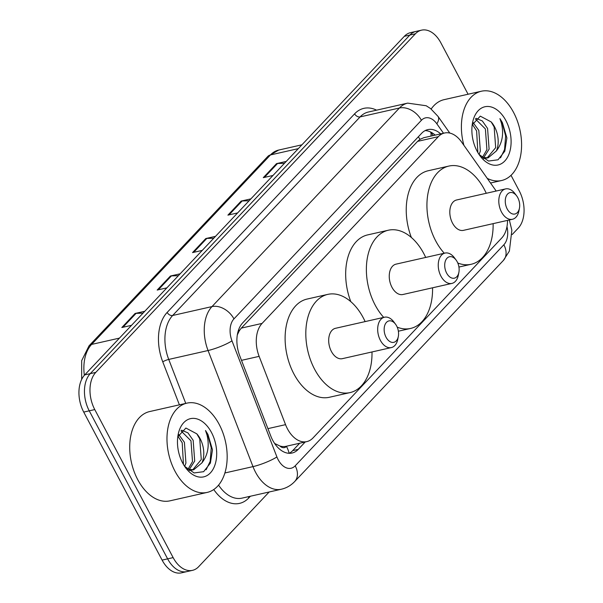 <?xml version="1.0" encoding="UTF-8"?>
<svg xmlns="http://www.w3.org/2000/svg" width="603" height="603" viewBox="0 0 603 603"><rect width="100%" height="100%" fill="white"/><g stroke="black" fill="none" stroke-linecap="round" stroke-linejoin="round"><path stroke-width="0.9" d="M496.186 191.03L461.521 141.946A27.467 17.434 77.2 0 0 444.524 133.014A27.467 17.434 77.2 0 0 438.336 136.67L262.071 323.412A27.467 17.434 77.2 0 0 259.132 356.358L285.551 424.648A27.467 17.434 77.2 0 0 287.48 428.876A27.467 17.434 77.2 0 0 306.799 441.615A27.467 17.434 77.2 0 0 312.987 437.959L501.726 238.004A27.467 17.434 77.2 0 0 507.53 220.381M274.682 443.559A27.467 4.809 158.8 0 0 274.734 443.529L279.913 446.001A9.158 5.811 77.2 0 0 286.478 446.393A27.467 19.522 43.3 0 1 289.139 453.298M306.799 441.615L286.101 446.303A27.467 17.434 -102.8 0 1 279.913 446.001M444.524 133.014L423.788 137.703L419.967 139.361L417.593 141.366L241.321 328.107L239.316 330.738L237.333 334.846M440.703 133.874A27.467 17.434 77.2 0 0 427.829 129.622A27.467 17.434 77.2 0 0 421.648 133.286L242.685 322.876A27.467 17.434 77.2 0 0 239.745 355.823L270.792 436.059A27.467 17.434 77.2 0 0 272.722 440.296A27.467 17.434 77.2 0 0 292.04 453.034A27.467 17.434 77.2 0 0 298.229 449.371L305.208 441.976M299.691 443.228L292.704 450.622A27.467 17.434 -102.8 0 1 289.199 453.298M269.172 491.988L198.658 566.692A27.467 17.434 -102.8 0 1 192.47 570.355A27.467 17.434 -102.8 0 1 173.144 557.609L94.769 409.573A27.467 17.434 -102.8 0 1 95.779 372.398L415.384 33.806A27.467 17.434 -102.8 0 1 421.572 30.15A27.467 17.434 -102.8 0 1 440.891 42.888L468.079 94.234M511.012 175.315L519.273 190.925A27.467 17.434 -102.8 0 1 518.263 228.107L512.203 234.522M192.47 570.355L181.428 572.85A27.467 17.434 -102.8 0 1 162.109 560.112L83.727 412.075L89.244 410.824A27.467 17.434 -102.8 0 1 90.262 373.641L409.867 35.057A27.467 17.434 -102.8 0 1 416.047 31.401A27.467 17.434 -102.8 0 0 409.867 35.057L90.262 373.641A27.467 17.434 -102.8 0 0 89.244 410.824L167.626 558.86L89.244 410.824L94.769 409.573M186.953 571.599A27.467 17.434 -102.8 0 1 167.626 558.86A27.467 17.434 -102.8 0 0 186.953 571.599M425.153 130.602A27.467 17.434 -102.8 0 1 435.185 135.125M83.727 412.075A27.467 17.434 -102.8 0 1 84.737 374.893L404.342 36.308A27.467 17.434 -102.8 0 1 410.53 32.645L421.572 30.15M284.465 163.307L277.546 163.488A7.326 5.208 -136.7 0 0 276.536 163.617L286.252 161.416M272.986 175.465L263.277 177.659L276.536 163.617M178.375 275.699L171.448 275.888A7.326 5.208 -136.7 0 0 170.445 276.008L180.154 273.807M166.895 287.857L157.179 290.058L170.445 276.008M143.009 313.168L136.09 313.349A7.326 5.208 -136.7 0 0 135.08 313.47L144.795 311.276M131.529 325.326L121.821 327.519L135.08 313.47M249.099 200.769L242.18 200.957A7.326 5.208 -136.7 0 0 241.17 201.078L250.886 198.877M237.627 212.927L227.911 215.128L241.17 201.078M213.733 238.238L206.814 238.419A7.326 5.208 -136.7 0 0 205.804 238.539L215.52 236.346M202.261 250.396L192.545 252.589L205.804 238.539M219.175 424.354A45.775 29.057 -102.8 0 1 207.183 492.41A45.775 29.057 -102.8 0 1 174.976 471.184A45.775 29.057 -102.8 0 1 186.975 403.121A45.775 29.057 -102.8 0 1 219.175 424.354M207.183 492.41L169.918 500.844A45.775 29.057 -102.8 0 1 137.71 479.611A45.775 29.057 -102.8 0 1 149.71 411.548L186.975 403.121M187.925 469.42L192.508 461.544L190.978 440.823L180.983 430.836M189.154 469.745L194.701 461.046L193.164 440.326L187.94 432.864L181.624 430.195M183.455 464.453L182.212 442.806L177.975 436.286M184.654 466.368L185.935 463.029L184.405 442.308L178.684 434.431M189.071 470.483L193.744 469.745L201.945 462.855A20.698 13.138 -102.8 0 0 200.166 438.743A20.698 13.138 -102.8 0 0 196.789 433.828L185.89 428.04L177.825 436.753M192.636 469.925L201.274 459.554L199.736 438.841L196.789 433.828M187.541 469.292L193.744 469.745M182.664 463.036A29.849 18.949 -102.8 0 1 178.141 434.597A29.849 18.949 -102.8 0 1 192.402 418.376A29.849 18.949 -102.8 0 1 211.487 432.494A29.849 18.949 -102.8 0 1 211.781 471.222A29.849 18.949 -102.8 0 1 185.656 467.807A29.849 18.949 -102.8 0 1 182.664 463.036M184.601 466.307L194.106 472.948L203.633 471.682L210.379 463.104L212.482 449.846L207.952 434.446L205.517 430.504L207.002 434.974C209.595 445.805 207.907 455.099 201.945 462.855M206.105 469.752L210.153 461.423L211.246 447.886L207.703 434.507L205.517 430.504M396.661 325.997A10.99 6.972 -102.8 0 1 398.327 336.466A10.99 6.972 -102.8 0 1 393.081 342.436A10.99 6.972 -102.8 0 1 386.056 337.235A10.99 6.972 -102.8 0 1 385.95 322.989A10.99 6.972 -102.8 0 1 395.56 324.241A10.99 6.972 -102.8 0 1 396.661 325.997M398.327 336.466L397.784 339.263A15.565 9.882 -102.8 0 1 391.347 347.577A15.565 9.882 -102.8 0 1 380.395 340.363A15.565 9.882 -102.8 0 1 384.473 317.216A15.565 9.882 -102.8 0 1 393.865 321.949L395.56 324.241M384.473 317.216L335.487 328.303A15.565 9.882 77.2 0 0 331.401 351.443A15.565 9.882 77.2 0 0 342.353 358.664L391.347 347.577M371.998 351.956A50.35 31.959 -102.8 0 1 350.034 392.598A50.35 31.959 -102.8 0 1 314.608 369.24A50.35 31.959 -102.8 0 1 327.806 294.377A50.35 31.959 -102.8 0 1 363.232 317.728A50.35 31.959 -102.8 0 1 365.132 321.595M350.034 392.598L329.336 397.279A50.35 31.959 -102.8 0 1 293.91 373.928A50.35 31.959 -102.8 0 1 307.108 299.058L327.806 294.377M457.225 261.838A10.99 6.972 -102.8 0 1 458.891 272.307A10.99 6.972 -102.8 0 1 453.644 278.277A10.99 6.972 -102.8 0 1 446.619 273.076A10.99 6.972 -102.8 0 1 446.506 258.83A10.99 6.972 -102.8 0 1 456.124 260.081A10.99 6.972 -102.8 0 1 457.225 261.838M458.891 272.307L458.348 275.104A15.565 9.882 -102.8 0 1 451.903 283.418A15.565 9.882 -102.8 0 1 440.959 276.204A15.565 9.882 -102.8 0 1 445.037 253.064A15.565 9.882 -102.8 0 1 454.428 257.79L456.124 260.081M445.037 253.064L396.043 264.144A15.565 9.882 77.2 0 0 391.965 287.292A15.565 9.882 77.2 0 0 402.917 294.505L451.903 283.418M383.712 317.389A50.35 31.959 -102.8 0 1 375.172 305.088A50.35 31.959 -102.8 0 1 388.37 230.218A50.35 31.959 -102.8 0 1 423.796 253.569A50.35 31.959 -102.8 0 1 425.695 257.436M432.562 287.797A50.35 31.959 -102.8 0 1 410.598 328.439A50.35 31.959 -102.8 0 1 397.226 327.173M350.788 301.621A50.35 31.959 -102.8 0 1 367.664 234.899L388.37 230.218M517.789 197.678A10.99 6.972 -102.8 0 1 519.454 208.148A10.99 6.972 -102.8 0 1 514.201 214.118A10.99 6.972 -102.8 0 1 507.176 208.924A10.99 6.972 -102.8 0 1 507.07 194.671A10.99 6.972 -102.8 0 1 516.688 195.922A10.99 6.972 -102.8 0 1 517.789 197.678M519.454 208.148L518.904 210.952A15.565 9.882 -102.8 0 1 512.467 219.266A15.565 9.882 -102.8 0 1 501.515 212.045A15.565 9.882 -102.8 0 1 505.6 188.905A15.565 9.882 -102.8 0 1 514.985 193.631L516.688 195.922M505.6 188.905L456.607 199.985A15.565 9.882 77.2 0 0 452.529 223.133A15.565 9.882 77.2 0 0 463.481 230.346L512.467 219.266M444.275 253.23A50.35 31.959 -102.8 0 1 435.728 240.929A50.35 31.959 -102.8 0 1 448.926 166.059A50.35 31.959 -102.8 0 1 484.352 189.41A50.35 31.959 -102.8 0 1 486.252 193.277M493.126 223.638A50.35 31.959 -102.8 0 1 471.154 264.28A50.35 31.959 -102.8 0 1 457.783 263.014M411.352 237.469A50.35 31.959 -102.8 0 1 428.228 170.739L448.926 166.059M463.903 145.323A45.775 29.057 -102.8 0 1 481.382 91.226A45.775 29.057 -102.8 0 1 513.59 112.459A45.775 29.057 -102.8 0 1 501.59 180.516A45.775 29.057 -102.8 0 1 487.247 178.375M482.332 157.526L486.915 149.642L485.385 128.929L475.39 118.942M483.561 157.85L489.108 149.152L487.571 128.431L482.347 120.969L476.031 118.301M477.862 152.559L476.619 130.911L472.383 124.391M479.061 154.466L480.342 151.134L478.812 130.414L473.091 122.537M483.478 158.589L488.151 157.843L496.352 150.961A20.698 13.138 -102.8 0 0 494.581 126.849A20.698 13.138 -102.8 0 0 491.196 121.934L480.297 116.145L472.232 124.859M487.043 158.031L495.681 147.66L494.143 126.947L491.196 121.934M481.948 157.398L488.151 157.843M477.071 151.142A29.849 18.949 -102.8 0 1 472.548 122.703A29.849 18.949 -102.8 0 1 486.809 106.482A29.849 18.949 -102.8 0 1 505.894 120.6A29.849 18.949 -102.8 0 1 506.188 159.328A29.849 18.949 -102.8 0 1 480.063 155.913A29.849 18.949 -102.8 0 1 477.071 151.142M479.008 154.413L488.513 161.054L498.04 159.787L504.794 151.21L506.889 137.951L502.359 122.552L499.925 118.61L501.41 123.08C504.002 133.911 502.314 143.205 496.352 150.961M431.168 109.037A45.775 29.057 -102.8 0 1 444.117 99.653L481.382 91.226M500.52 157.858L504.56 149.529L505.653 135.992L502.111 122.613L499.925 118.61M267.92 428.635L285.551 424.648M238.667 329.66A27.467 19.522 43.3 0 1 239.316 330.738M418.324 136.806A27.467 19.522 43.3 0 1 419.967 139.361M430.572 131.989A27.467 11.593 144.8 0 1 430.941 136.082M241.494 360.353L259.132 356.358M241.321 328.107L262.071 323.412M417.593 141.366L438.336 136.67M292.704 450.622L298.229 449.371M443.507 133.24L436.851 123.826A18.309 11.623 77.2 0 0 421.399 120.306L233.949 318.889A18.309 11.623 77.2 0 0 231.989 340.853L276.913 456.946A18.309 11.623 77.2 0 0 278.194 459.765A18.309 11.623 77.2 0 0 295.199 465.817L503.852 244.773A18.309 11.623 77.2 0 0 506.98 226.607M295.199 465.817A18.309 13.017 -136.7 0 1 294.716 481.511C290.993 485.438 286.523 488.015 281.322 489.237A36.617 23.246 -102.8 0 1 255.551 472.255A36.617 23.246 -102.8 0 1 252.989 466.616L224.866 472.978M250.396 496.239L248.828 497.897A4.575 3.256 43.3 0 1 248.368 496.691M248.828 497.897A41.2 26.148 -102.8 0 1 213.741 489.53M218.565 485.106A36.617 23.246 77.2 0 0 241.991 498.138L281.322 489.237M179.393 404.832L162.757 361.838A41.2 26.148 -102.8 0 1 167.167 312.414L354.617 113.831A41.2 26.148 -102.8 0 1 376.589 110.168M95.779 372.398L84.737 374.893M173.144 557.609L162.109 560.112M415.384 33.806L404.342 36.308M276.913 456.946A18.309 3.203 158.8 0 1 252.989 466.616L208.065 350.524L168.734 359.426L185.754 403.399M231.989 340.853A18.309 3.203 158.8 0 1 208.065 350.524A36.617 23.246 -102.8 0 1 211.985 306.588L172.654 315.49A36.617 23.246 77.2 0 0 168.734 359.426A4.575 0.799 -21.2 0 0 162.757 361.838M233.949 318.889A18.309 13.017 -136.7 0 0 211.985 306.588L399.435 108.005L360.104 116.907L172.654 315.49A4.575 3.256 43.3 0 1 167.167 312.414M421.399 120.306A18.309 13.017 -136.7 0 0 399.435 108.005A36.617 23.246 -102.8 0 1 407.681 103.128L368.35 112.03A36.617 23.246 77.2 0 0 360.104 116.907A4.575 3.256 43.3 0 1 354.617 113.831M449.785 133.067L438.012 116.387A18.309 7.726 144.8 0 1 436.851 123.826M509.331 219.974L511.857 230.256L509.377 251.067L503.362 260.466A18.309 13.017 -136.7 0 0 503.852 244.773M119.462 338.11L91.603 344.419A9.158 6.505 -136.7 0 0 89.025 345.843L267.883 156.358A9.158 6.505 43.3 0 1 270.461 154.933L91.603 344.419A36.617 23.246 77.2 0 0 84.352 375.322M267.883 156.358L278.707 150.057A36.617 23.246 77.2 0 0 270.461 154.933L298.319 148.632M206.814 238.419L193.684 252.333M171.448 275.888L158.318 289.802M136.09 313.349L122.952 327.263M242.18 200.957L229.042 214.872M277.546 163.488L264.408 177.403M433.21 135.569L430.73 132.065M438.012 116.387L430.565 108.563L426.178 105.744L407.681 103.128M294.716 481.511L503.362 260.466M81.654 379.468L81.669 360.669L89.025 345.843M278.707 150.057L301.93 144.803M410.598 328.439L398.379 331.205M471.154 264.28L458.936 267.046M501.59 180.516L490.525 183.018"/></g></svg>
